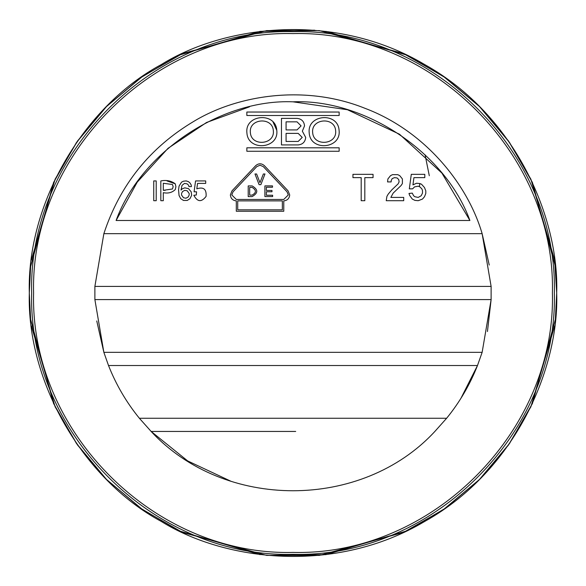 <?xml version="1.0" encoding="UTF-8"?>
<svg xmlns="http://www.w3.org/2000/svg" width="586" height="586" viewBox="0 0 586 586"><rect width="100%" height="100%" fill="white"/><g stroke="black" fill="none" stroke-linecap="round" stroke-linejoin="round"><path stroke-width="0.88" d="M491.119 299.593L491.119 286.408L94.881 286.408L94.881 299.593L491.119 299.593L482.139 352.333L477.487 365.518C469.928 384.687 459.644 402.267 446.635 418.258L139.365 418.258C126.356 402.267 116.072 384.687 108.513 365.518L477.487 365.518L108.513 365.518L103.861 352.333L482.139 352.333L103.861 352.333L94.881 299.593L491.119 299.593L487.442 331.551M489.244 265.04L482.139 233.668C467.848 184.597 425.311 131.052 364.975 108.307C305.167 84.23 237.608 94.866 193.885 121.331C149.87 147.555 119.866 185 103.861 233.668L482.139 233.668L491.119 286.408M297.036 121.844L301.079 125.88L297.036 121.844L286.078 121.844L286.078 129.916L297.036 129.916L301.079 125.88M165.193 190.333L163.296 190.333L163.296 183.264L172.46 184.509L173.148 186.751L172.46 188.985L173.148 186.751M231.983 190.868L230.371 194.94L231.983 190.868L255.716 165.655C258.594 163.186 261.481 163.186 264.359 165.655L288.092 190.868L289.704 194.94C289.323 198.515 287.345 200.493 283.771 200.873L283.771 211.253L236.305 211.253L236.305 200.873C232.73 200.493 230.752 198.515 230.371 194.94C230.752 198.515 232.73 200.493 236.305 200.873M298.193 144.918C302.713 144.442 305.211 141.937 305.694 137.417L302.347 131.176L305.694 137.417C305.211 141.937 302.713 144.442 298.193 144.918L281.463 144.918L281.463 118.379L297.036 118.379C301.563 118.855 304.061 121.361 304.537 125.88L302.347 131.176L304.537 125.88C304.061 121.361 301.563 118.855 297.036 118.379M325.963 31.366L406.779 55.106L445.045 77.542L479.465 106.535L508.458 140.955L530.894 179.221L554.634 260.038L556.7 293C559.242 367.759 515.958 470.346 424.85 521.364C335.104 574.763 224.621 560.948 161.15 521.364C82.985 479.238 26.707 381.764 29.307 293C26.707 204.236 82.985 106.762 161.15 64.636C224.621 25.052 335.104 11.237 424.85 64.636C515.958 115.654 559.242 218.241 556.693 293L555.374 319.363L556.7 293L555.382 266.63L532.425 182.488L509.512 142.471L479.465 106.535L443.529 76.488L403.512 53.575L319.37 30.619L266.63 30.619L182.488 53.575L142.471 76.488L106.535 106.535L76.488 142.471L53.575 182.488L30.619 266.63L29.3 293L30.619 319.37L29.3 293L30.626 266.637M175.925 186.7L175.258 189.564C172.108 192.618 168.116 193.651 163.296 192.662L163.296 200.705L160.828 200.705L160.828 180.928C166.431 179.836 171.244 180.803 175.258 183.821L175.925 186.7M288.092 190.868L289.704 194.94C289.323 198.515 287.345 200.493 283.771 200.873M231.792 194.94L236.305 199.445L231.792 194.94L233.023 191.849L256.756 166.629L260.038 165.208L263.319 166.629L287.052 191.849L288.283 194.94L283.771 199.445L288.283 194.94M298.193 133.381L302.23 137.417L298.193 133.381L286.078 133.381L286.078 141.453L298.193 141.453L302.23 137.417M477.487 365.518L460.918 398.341M231.016 481.289L187.681 460.933L151.129 431.442C224.211 510.516 361.789 510.516 434.871 431.442L446.635 418.258L139.365 418.258C126.356 402.267 116.072 384.687 108.513 365.518M139.365 418.258L151.129 431.442L295.703 431.442M94.881 286.408L103.861 233.668M293 101.818L347.461 109.736L399.505 134.231L441.91 173.097L469.899 220.483C445.294 152.609 365.137 98.829 293 101.818C220.863 98.829 140.706 152.609 116.101 220.483L137.256 182.121L168.028 148.324L206.536 122.489L249.482 106.835M185.974 198.236L183.506 197.738L181.528 195.021L181.528 193.534L182.517 191.556L184.744 190.325L187.212 190.816L189.19 193.534L189.19 195.021L188.201 196.999L185.974 198.236M191.666 195.27L189.93 198.727L187.212 200.456L183.506 200.456L180.788 198.727L179.052 195.512L178.562 189.827L179.052 186.121L181.528 182.165L183.506 181.177L186.223 180.928L188.45 181.667L189.93 182.905L191.168 184.883L191.417 186.612L188.941 186.612L188.699 185.381L187.212 183.894L184.495 183.403L182.019 185.381L181.03 190.076L182.268 188.839L184.744 187.85L188.45 188.589L191.168 191.805L191.666 195.27M172.46 188.985L163.296 190.333M167.01 180.928L175.258 183.821M175.258 189.564C172.108 192.618 168.116 193.651 163.296 192.662M386.24 200.705L386.899 196.42L388.218 194.113L391.844 189.827L398.106 183.894L399.095 181.916L398.766 179.609L397.118 177.961L394.481 177.631L392.173 178.62L391.184 180.598L391.184 181.916L387.558 181.916L387.888 178.95L390.525 175.654L392.503 174.665L397.777 174.665L399.755 175.654L402.392 178.95L402.392 183.565L401.073 185.542L393.162 193.124L390.855 197.409L403.71 197.409L403.71 200.705L386.24 200.705M364.814 200.705L361.188 200.705L361.188 177.631L352.948 177.631L352.948 174.335L373.055 174.335L373.055 177.631L364.814 177.631L364.814 200.705M312.66 132.604L312.66 132.604C311.005 118.401 334.782 116.533 335.639 130.693C337.294 144.896 313.517 146.764 312.66 132.604M309.21 132.905C306.954 114.27 338.056 111.765 339.089 130.392C341.345 149.027 310.243 151.532 309.21 132.905C306.954 114.27 338.056 111.765 339.089 130.392C341.345 149.027 310.243 151.532 309.21 132.905M273.34 130.693C274.995 144.896 251.218 146.764 250.361 132.604C248.706 118.401 272.483 116.533 273.34 130.693M246.911 132.905C244.655 114.27 275.757 111.765 276.79 130.392C279.046 149.027 247.944 151.532 246.911 132.905C247.944 151.532 279.046 149.027 276.79 130.392L273.091 122.1M246.853 115.501L246.853 112.036L339.148 112.036L339.148 115.501L246.853 115.501M282.349 209.832L237.726 209.832L237.726 200.873L282.349 200.873L282.349 209.832M264.901 196.581L264.901 185.901L272.505 185.901L272.505 187.234L266.366 187.234L266.366 190.443L271.977 190.443L271.977 191.776L266.366 191.776L266.366 195.248L272.644 195.248L272.644 196.581L264.901 196.581M260.865 184.663L259.1 184.663L254.991 173.983L256.602 173.983L259.979 182.664L263.363 173.983L264.975 173.983L260.865 184.663M249.68 195.131L249.68 187.388L252.083 187.388C256.514 190.098 256.514 192.677 252.083 195.131L249.68 195.131M252.083 196.603C258.294 193.102 258.331 189.542 252.178 185.923C258.331 189.542 258.294 193.102 252.083 196.603L248.208 196.603L248.208 185.923L252.178 185.923M283.771 199.445L236.305 199.445M255.716 165.655C258.594 163.186 261.481 163.186 264.359 165.655M156.213 200.705L153.737 200.705L153.737 180.928L156.213 180.928L156.213 200.705M197.548 183.403L196.801 188.839C203.518 186.634 206.616 189.153 206.089 196.383C201.489 202.382 197.401 202.009 193.834 195.27L196.31 195.021L196.559 191.805L194.083 191.805L195.57 180.928L205.701 180.928L205.701 183.403L197.548 183.403M193.834 195.27C197.401 202.009 201.489 202.382 206.089 196.383C206.616 189.153 203.518 186.634 196.801 188.839M422.499 199.057L418.214 200.705L414.917 200.375L412.28 199.057L409.643 195.431L408.984 193.453L412.28 193.124L413.599 195.761L414.917 196.75L418.214 197.409L421.18 195.761L422.499 193.124L422.499 190.487L421.839 188.839L419.862 186.861L418.214 186.202L414.588 186.861L412.61 188.839L409.314 188.839L411.291 174.335L424.806 174.335L424.806 177.631L413.928 177.631L412.94 184.883L416.565 183.235L419.862 183.565L421.51 184.224L424.476 187.52L425.795 190.816L425.795 193.453L424.476 196.75L422.499 199.057M339.148 147.804L339.148 151.261L246.853 151.261L246.853 147.804L339.148 147.804M469.899 220.483L116.101 220.483M103.861 352.333L96.756 320.96M319.37 555.382L403.512 532.425L443.529 509.512L479.465 479.465L509.512 443.529L532.425 403.512L555.382 319.37L532.425 403.512L509.512 443.529L479.465 479.465L443.529 509.512L403.512 532.425L319.37 555.382L266.63 555.382L325.963 554.634L406.779 530.894L445.045 508.458L479.465 479.465L508.458 445.045L530.894 406.779L554.634 325.963M419.92 183.586L419.276 186.626M425.077 154.77L429.289 175.727M319.37 30.619L403.512 53.575L443.529 76.488L479.465 106.535L509.512 142.471L532.425 182.488L555.382 266.63M31.366 260.038L55.106 179.221L77.542 140.955L106.535 106.535L140.955 77.542L179.221 55.106L260.038 31.366L314.594 30.186M266.63 555.382L182.488 532.425L142.471 509.512L106.535 479.465L76.488 443.529L53.575 403.512L30.619 319.37M31.366 325.963L55.106 406.779L77.542 445.045L106.535 479.465L140.955 508.458L179.221 530.894L260.038 554.634M33.592 293C30.04 431.618 154.382 555.96 293 552.408C431.618 555.96 555.96 431.618 552.408 293C555.96 154.382 431.618 30.04 293 33.592C154.382 30.04 30.04 154.382 33.592 293M554.349 293C557.931 432.651 432.651 557.931 293 554.349C153.349 557.931 28.069 432.651 31.651 293C28.069 153.349 153.349 28.069 293 31.651C432.651 28.069 557.931 153.349 554.349 293"/></g></svg>
